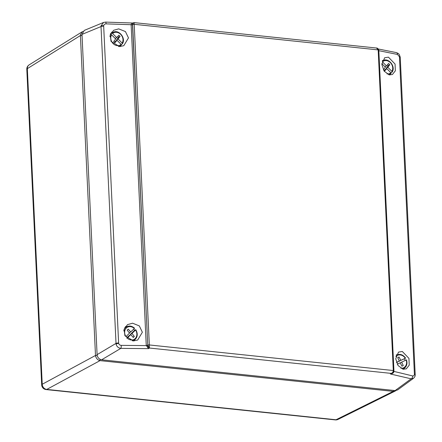 <?xml version="1.0" encoding="UTF-8"?>
<svg xmlns="http://www.w3.org/2000/svg" width="442" height="442" viewBox="0 0 442 442"><rect width="100%" height="100%" fill="white"/><g stroke="black" fill="none" stroke-linecap="round" stroke-linejoin="round"><path stroke-width="0.66" d="M133.661 329.135A7.801 6.558 -119.1 0 1 134.014 329.533A7.801 6.558 -119.1 0 1 134.6 330.318L130.473 334.307L131.981 333.467L134.324 336.439L133.28 337.456L130.788 334.627L127.197 338.102A6.939 5.834 60.9 0 0 135.175 338.589A6.939 5.834 60.9 0 0 135.572 329.992L131.981 333.467M135.694 329.738L134.6 330.318M130.733 331.975L134.324 328.494A6.939 5.834 60.9 0 0 126.351 328.008A6.939 5.834 60.9 0 0 125.948 336.611L129.539 333.13L127.197 330.157L128.246 329.146L130.733 331.975L129.268 332.787M130.473 334.307L130.744 334.649M133.025 337.163L134.324 336.439M126.655 338.008L129.279 335.467L130.788 334.627M387.512 64.725L388.297 65.515L386.319 68.129L391.015 72.853A7.801 6.558 -119.1 0 1 390.999 72.88M391.015 72.853L392.159 72.04C395.894 66.609 388.728 57.537 383.021 60.504L382.358 60.792M387.01 73.925A6.939 5.834 60.9 0 0 390.855 72.703L386.767 68.593L384.617 71.029L383.424 69.83L385.402 67.217L381.838 63.631L384.96 66.753L386.468 65.913L388.612 63.471L389.805 64.676L387.827 67.283L391.916 71.4A6.939 5.834 60.9 0 0 390.38 62.642A6.939 5.834 60.9 0 0 382.38 61.803L386.468 65.913M388.297 65.515L389.805 64.676M386.319 68.129L387.827 67.283M384.208 70.621L385.258 69.433L386.767 68.593M390.855 72.703L391.037 73.405A7.674 6.453 -119.1 0 1 390.468 73.858A7.674 6.453 -119.1 0 1 388.623 74.681M389.093 74.814L391.037 73.405M392.104 72.101L391.916 71.4M399.248 361.097L404.441 358.771A7.801 6.558 -119.1 0 1 404.927 359.628A7.801 6.558 -119.1 0 1 405.275 360.418M404.441 358.771L405.286 358.247A6.939 5.834 60.9 0 0 395.866 356.523M400.888 368.258A6.939 5.834 60.9 0 0 406.159 360.003L401.679 362.114L403.275 365.562L401.966 366.18L400.187 362.821L397.242 364.208M396.446 362.412L399.314 361.064L397.717 357.617L399.027 356.998L400.806 360.357L405.518 358.164M396.485 362.523L399.314 361.064M397.761 357.705L399.027 356.998M399.297 361.197L400.806 360.357M400.237 362.915L401.679 362.114M406.391 359.921L406.391 359.921A7.674 6.453 -119.1 0 1 404.347 368.197A7.674 6.453 -119.1 0 1 402.502 369.02M389.275 74.853L384.203 71.223L381.849 64.488L384.634 57.769L388.441 57.156L395.071 64.062L395.347 70.825L392.413 74.51L389.275 74.853M382.501 60.416A8.829 7.42 -119.1 0 1 383.142 60.449M118.705 28.868L113.649 30.283L110.213 34.935L111.047 41.41L119.539 46.565L123.793 45.692L128.484 37.918L125.44 31.57L118.705 28.868M111.544 32.233A8.829 7.42 -119.1 0 1 113.406 32.161M403.154 369.192L398.082 365.556L395.728 358.827L398.513 352.103L402.319 351.489L408.949 358.396L409.226 365.164L406.297 368.849L403.154 369.192M396.386 354.755A8.829 7.42 -119.1 0 1 397.021 354.788M132.583 323.201L127.534 324.616L124.091 329.268L124.926 335.749L133.418 340.904L137.672 340.031L142.368 332.251L139.318 325.909L132.583 323.201M125.429 326.566A8.829 7.42 -119.1 0 1 127.285 326.5M134.136 22.697L149.479 348.042L148.562 348.627L120.832 348.368C118.357 348.014 116.765 346.594 116.053 344.114L101.019 26.564L101.047 25.863L103.527 22.465L84.284 30.393L81.991 34.399L97.096 354.644L115.959 343.417A2.453 0.674 -2.7 0 1 118.622 342.992L118.666 343.34C119.031 344.578 119.881 345.252 121.23 345.368L146.263 345.6A1.227 0.326 174.6 0 0 147.611 345.324L148.562 348.627L146.252 345.434A1.227 0.337 177.3 0 0 147.606 345.213L147.611 345.324M81.991 34.399L101.019 26.564A2.453 0.674 -2.7 0 1 103.677 26.133L118.622 342.992M395.109 390.579L411.154 378.816L413.53 378.269L397.64 389.921L395.109 390.579L101.627 359.799L120.832 348.368A2.453 0.58 -89.5 0 0 121.23 345.368M413.53 378.269C414.773 376.987 415.325 375.932 415.187 375.103L415.187 375.103A2.453 0.923 -175.8 0 0 414.419 374.357L399.48 57.156A2.453 0.674 -2.7 0 1 400.253 57.609L400.187 56.979A2.453 0.414 170.8 0 0 399.441 56.803L397.502 54.432A2.453 1.646 -78.7 0 0 396.303 52.592L378.369 49.007M393.822 371.545A1.227 0.376 179.3 0 0 393.905 371.567C393.689 372.926 392.518 373.733 390.374 373.987L411.154 378.816A2.453 1.63 -76.9 0 0 412.662 375.932C413.662 376.059 414.248 375.534 414.419 374.357M101.627 359.799C99.014 359.23 97.505 357.512 97.096 354.644M414.425 374.015A2.453 0.674 -2.7 0 1 415.193 374.462L400.253 57.609M392.816 372.855L391.236 373.396L390.374 373.987L392.562 373.015M393.8 371.026A1.227 0.365 179.8 0 0 393.938 370.86L392.314 373.197M393.921 370.805A1.227 0.337 177.3 0 0 393.933 370.75L393.938 370.86A1.227 0.365 179.8 0 0 393.292 370.54L149.413 344.964A1.227 0.309 174.9 0 0 147.772 345.224L149.479 348.042L391.236 373.396C392.513 372.888 393.198 371.937 393.292 370.54L378.17 49.896L376.485 48.023L134.164 22.614L132.694 23.017L105.588 22.1L103.527 22.465M147.772 345.224L132.644 24.581L133.462 22.719M146.252 345.434L131.136 24.713C131.28 23.387 131.97 22.851 133.208 23.106C132.76 22.757 132.517 23.238 132.484 24.548L147.761 345.114A1.227 0.337 177.3 0 1 149.413 344.909M132.484 24.548A1.227 0.354 180 0 1 131.136 24.713L106.069 23.868A2.453 0.564 -88.1 0 0 105.588 22.1M393.866 371.402A1.227 0.337 177.3 0 0 393.899 371.407L412.662 375.932M378.8 50.167A1.227 0.309 174.9 0 0 378.811 50.112L378.811 50.112A1.227 0.309 174.9 0 0 378.17 49.896L134.291 24.321A1.227 0.365 179.8 0 0 132.644 24.47M378.683 50.382A1.227 0.337 177.3 0 0 378.816 50.217A1.227 0.337 177.3 0 0 378.17 49.952M376.485 48.023C377.208 47.835 377.982 48.532 378.811 50.112L393.933 370.75A1.227 0.337 177.3 0 0 393.286 370.484M131.136 24.874A1.227 0.337 177.3 0 0 132.484 24.653L132.644 24.581A1.227 0.337 177.3 0 1 134.296 24.376M134.722 339.832A8.829 7.42 -119.1 0 1 134.07 340.898M404.458 368.12A8.829 7.42 -119.1 0 1 403.739 369.28M120.837 45.498A8.829 7.42 -119.1 0 1 120.191 46.565M390.573 73.786A8.829 7.42 -119.1 0 1 389.861 74.941M393.214 391.374L100.03 360.628L46.769 389.419L336.014 419.756L393.214 391.374L393.855 391.38L393.413 390.402M95.494 355.467L80.405 35.542L27.343 68.637L42.228 384.258L95.494 355.467L95.588 356.147L97.102 354.788M100.511 359.528L99.422 360.506L100.03 360.628M82.068 35.94L80.438 34.857L80.405 35.542M395.971 390.573L393.855 391.38M80.438 34.857L82.295 31.736L82.886 31.448M99.422 360.506C97.516 359.771 96.24 358.318 95.588 356.147M117.771 36.432L118.555 37.216L116.583 39.835L121.29 44.548A7.801 6.558 -119.1 0 1 121.274 44.576M112.633 33.52L116.727 37.625L118.87 35.178L120.064 36.377L118.091 38.995L122.191 43.101A6.939 5.834 60.9 0 0 120.633 34.338A6.939 5.834 60.9 0 0 112.633 33.52L111.787 33.189L110.517 33.752M121.29 44.548L122.434 43.736C126.147 38.305 118.986 29.255 113.285 32.216L110.881 33.261M115.666 38.935L111.572 34.83A6.939 5.834 60.9 0 0 113.13 43.587A6.939 5.834 60.9 0 0 121.13 44.404L117.031 40.305L114.892 42.752L113.699 41.554L115.666 38.935M110.285 34.691L111.572 34.83M110.605 33.841L115.218 38.465L116.727 37.625M118.555 37.216L120.064 36.377M116.583 39.835L118.091 38.995M114.478 42.338L115.522 41.145L117.031 40.305M121.13 44.404L121.312 45.106A7.674 6.453 -119.1 0 1 120.732 45.57A7.674 6.453 -119.1 0 1 118.473 46.476M119.312 46.554L121.312 45.106M122.373 43.802L122.191 43.101M133.191 340.892L134.611 339.909A7.674 6.453 -119.1 0 1 132.357 340.81M123.815 330.909A7.674 6.453 -119.1 0 1 127.163 326.55L124.766 327.599M382.33 60.863A7.674 6.453 -119.1 0 1 383.021 60.504M396.209 355.202A7.674 6.453 -119.1 0 1 396.899 354.838L396.236 355.13M106.069 23.868C104.732 23.923 103.936 24.564 103.688 25.785L103.677 26.133M103.688 25.785A2.453 0.757 -173.6 0 0 101.047 25.863M118.666 343.34A2.453 0.58 168.4 0 0 116.053 344.114M399.48 57.156L399.441 56.803M397.502 54.432L378.838 50.697M338.014 419.414A4.906 4.105 -116.4 0 1 336.014 419.756A4.906 2.287 -84 0 1 335.323 419.9A4.906 4.906 0 0 0 338.014 419.414L395.336 390.977M29.111 64.902A4.906 4.906 0 0 0 26.807 69.295A4.906 1.354 177.3 0 1 27.343 68.637A4.906 4.138 -121.9 0 1 29.111 64.902L82.295 31.736M46.769 389.419A4.906 4.193 -118.4 0 1 42.228 384.258A4.906 1.354 -2.7 0 0 41.692 384.921A4.906 4.906 0 0 0 46.079 389.568A4.906 2.287 -84 0 0 46.769 389.419M111.787 33.189A7.674 6.453 -119.1 0 1 113.285 32.216M109.936 36.57A7.674 6.453 -119.1 0 1 110.727 34.498M134.545 328.213C132.202 326.124 129.738 325.572 127.163 326.55M134.611 339.909C137.661 337.235 138.059 333.837 135.793 329.71M406.474 359.865C407.568 363.407 406.861 366.186 404.347 368.197L402.971 369.147M405.601 358.108C403.17 354.793 400.27 353.705 396.899 354.838M415.187 375.103L415.193 374.462M400.187 56.979C399.132 54.421 399.562 53.802 396.303 52.592M335.323 419.9L46.079 389.568M41.692 384.921L26.807 69.295"/></g></svg>
